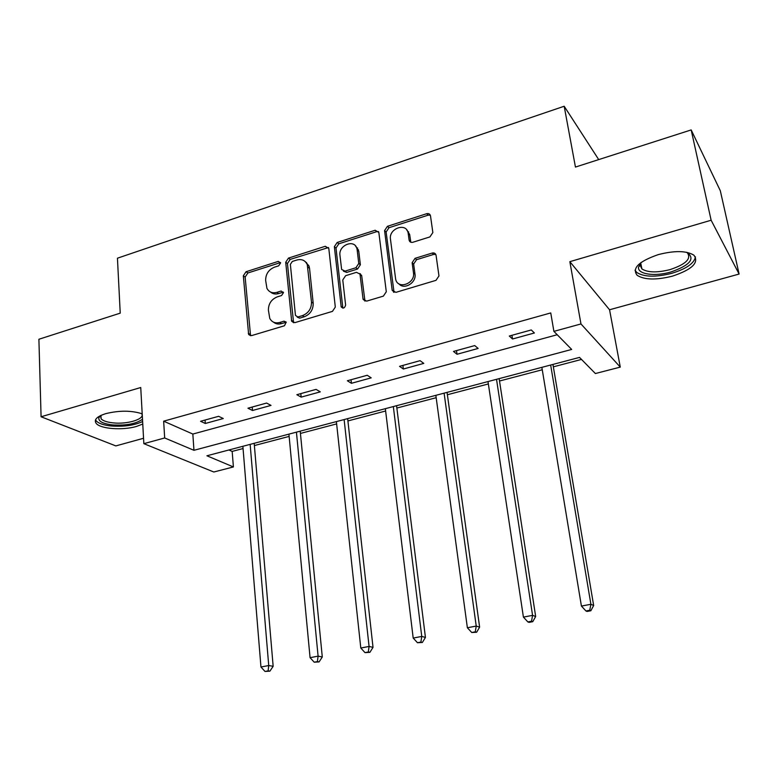 <?xml version="1.0" encoding="UTF-8"?>
<svg xmlns="http://www.w3.org/2000/svg" width="778" height="778" viewBox="0 0 778 778"><rect width="100%" height="100%" fill="white"/><g stroke="black" fill="none" stroke-linecap="round" stroke-linejoin="round"><path stroke-width="1.17" d="M280.615 262.915L278.261 261.389L246.062 271.736L243.329 275.83L248.629 334.462L251.605 335.6L284.456 325.758L286.236 322.111L284.009 321.178L279.73 322.471C275.237 323.57 271.921 322.228 269.781 318.455L268.4 310.208C268.41 303.78 271.376 299.326 277.299 296.856L281.548 295.543L283.493 292.616L281.111 291.03L276.871 292.353C272.329 293.501 269.023 292.168 266.932 288.346L265.648 280.42C265.668 274.089 268.604 269.665 274.469 267.165L278.68 265.823L280.615 262.915M280.557 262.565L247.871 272.971L245.148 277.065L250.545 335.717M286.285 322.238L281.5 323.619L279.73 322.471M283.396 292.149L278.631 293.569L276.871 292.353M658.324 254.601C638.728 261.398 631.687 268.313 637.182 275.334C644.505 279.915 656.224 280.187 672.357 276.161C692.167 269.567 699.344 262.575 693.898 255.184C686.488 250.642 674.633 250.448 658.324 254.601M142.199 413.828L142.199 413.828C131.628 410.414 119.54 410.337 105.934 413.595C96.783 416.502 93.564 419.799 96.268 423.485C100.663 428.97 122.778 430.516 136.442 426.451L142.763 424.049M429.923 236.911L432.85 232.534L430.497 215.856C429.991 213.969 428.717 213.25 426.675 213.707L387.434 226.31L384.565 230.609L392.2 290.369L395.914 292.353L436.001 280.343L438.967 275.918L436.059 255.301C435.544 253.365 434.25 252.617 432.179 253.054L415.053 258.335L412.126 262.711L413.488 272.825C415.403 283.688 397.646 289.922 395.652 279.156L390.459 239.147C388.601 228.421 406.447 222.158 408.139 233.021L409.121 240.198C409.666 242.007 410.92 242.687 412.885 242.259L429.923 236.911M553.897 331.37L580.971 323.949L620.28 367.109L595.384 373.537L579.513 357.403L206.929 455.782L233.4 466.946L213.814 472.003L143.852 443.664L164.673 437.965L193.955 450.306L571.684 349.439L553.897 331.37L550.746 312.931L163.652 421.18L164.673 437.965M143.852 443.664L140.74 387.532L41.078 416.765L38.9 339.257L120.23 313.145L117.439 258.199L564.186 106.246L575.448 167.066L691.175 129.916L711.131 220.232L569.846 261.671L580.971 323.949M328.802 248.464L325.292 246.276L288.473 258.101L285.711 262.264L291.672 321.265L294.881 322.637L332.449 311.375L335.308 307.096L328.802 248.464M337.175 242.464L375.171 230.249L378.837 232.447L386.296 291.76L383.379 296.117L366.662 301.125L363.083 299.326L359.99 274.089L356.46 272.329L345.617 275.694L342.767 279.963L345.617 305.025C344.722 308.214 343.244 308.837 341.182 306.872L334.355 246.684L337.175 242.464L338.809 243.806L376.737 231.649L375.171 230.249M691.175 129.916L720.311 190.746L739.1 274.05L711.131 220.232M41.078 416.765L115.834 445.911L143.551 438.267M598.71 159.597L564.186 106.246M163.652 421.18L192.837 434.056L557.204 334.735M205.304 423.475L223.276 418.535L218.608 416.308L200.568 421.287L205.304 423.475L205.061 420.052M252.48 410.502L271.026 405.406L266.572 403.062L247.949 408.207L252.48 410.502L252.189 407.03M301.164 397.12L320.303 391.859L316.082 389.389L296.846 394.699L301.164 397.12L300.814 393.61M351.432 383.301L371.203 377.855L367.226 375.268L347.358 380.753L351.432 383.301L351.024 379.742M403.354 369.015L423.786 363.394L420.081 360.671L399.542 366.341L403.354 369.015L402.897 365.417M457.026 354.262L478.149 348.447L474.726 345.578L453.486 351.442L457.026 354.262L456.501 350.615M512.527 338.994L534.389 332.984L531.277 329.96L509.298 336.028L512.527 338.994L511.943 335.299M228.927 449.976L232.175 451.405L243.057 448.546M254.377 445.561L289.134 436.409M300.434 433.434L336.641 423.903M347.912 420.937L385.625 410.998M396.868 408.042L436.176 397.694M447.379 394.747L488.36 383.953M499.515 381.016L542.256 369.764M553.352 366.837L581.506 359.426M306.503 262.507L306.581 263.246M569.846 261.671L609.553 309.77L739.1 274.05M609.553 309.77L620.28 367.109M232.175 451.405L233.4 466.946M192.837 434.056L193.955 450.306M393.542 292.158L393.444 291.38M270.511 292.022C272.738 293.958 275.451 294.473 278.631 293.569M273.535 322.16C275.762 323.988 278.427 324.465 281.5 323.619M328.54 247.521L290.204 259.395L287.442 263.538L293.588 322.744M292.314 261.457L290.369 264.374L295.446 315.372L297.877 317.006L302.457 315.625C308.526 313.135 311.54 308.613 311.492 302.068L307.271 264.656C305.239 260.309 301.747 258.773 296.807 260.027L292.314 261.457M297.215 317.093L299.618 318.173L297.877 317.006M305.462 261.816L308.973 265.94L309.537 268.352L313.203 303.274C313.252 309.809 310.247 314.312 304.188 316.792L299.618 318.173M378.604 231.611L376.737 231.649M359.786 273.574L361.712 275.898L364.97 301.174M338.809 243.806L335.999 248.026L342.865 308.127M357.16 249.874L356.898 248.581C354.515 238.71 338.333 245.226 339.957 255.32L341.63 269.46L345.092 271.114L355.916 267.749L358.775 263.46L357.16 249.874L358.765 251.216L355.449 245.867M343.458 271.182L346.725 272.407L345.092 271.114M358.765 251.216L360.379 264.773L357.53 269.052L346.725 272.407M406.7 229.831L409.646 234.431L410.813 242.201M398.929 283.824C404.054 290.252 416.59 282.745 414.995 274.138L413.488 272.825M435.806 254.474L433.647 254.425L416.551 259.687L413.633 264.053L414.995 274.138M430.312 215.195L428.133 215.166L388.981 227.721L386.121 232.009L394.047 292.372M242.872 446.3L260.961 667.009L268.731 665.54L273.156 666.308L254.182 443.304M268.118 670.879L265.016 671.463L269.898 671.171L268.118 670.879L268.731 665.54L250.156 444.374M265.016 671.463L260.961 667.009M273.156 666.308L269.898 671.171M142.5 419.206C136.101 423.864 125.997 425.761 112.178 424.885C102.677 423.679 98.222 421.258 98.835 417.611L100.051 415.851M100.683 415.53L101.111 418.846C103.066 420.84 106.956 422.172 112.771 422.833C127.524 424.652 145.894 418.827 141.538 413.575M95.538 419.78L96.316 420.995C98.748 423.485 103.591 425.138 110.846 425.945C123.595 426.918 134.195 425.44 142.627 421.511M686.857 252.335C695.61 258.588 690.28 265.142 670.869 271.999C654.794 276.735 637.532 274.313 638.505 267.233L640.955 262.556M641.101 262.458L640.109 265.152L641.899 268.925C647.773 272.621 657.167 272.845 670.082 269.596C685.914 264.277 691.642 258.656 687.266 252.724L686.682 252.296M635.013 270.238L636.822 272.495C644.087 277.065 655.728 277.347 671.735 273.331C686.313 268.848 694.219 263.353 695.454 256.847M288.92 434.134L310.072 657.673L318.095 656.146L322.286 656.982L300.211 431.158M317.405 661.582L314.205 662.195L319.087 661.913L317.405 661.582L318.095 656.146L296.428 432.15M314.205 662.195L310.072 657.673M322.286 656.982L319.087 661.913M336.388 421.598L360.798 648.025L369.073 646.45L373.022 647.364L347.659 418.622M368.305 651.993L364.989 652.616L369.89 652.343L368.305 651.993L369.073 646.45L344.129 419.556M364.989 652.616L360.798 648.025M373.022 647.364L369.89 652.343M360.457 273.856L360.632 274.605M385.343 408.674L413.196 638.067L421.754 636.433L425.44 637.425L396.576 405.708M420.898 642.083L417.475 642.725L422.376 642.463L420.898 642.083L421.754 636.433L393.328 406.563M417.475 642.725L413.196 638.067M425.44 637.425L422.376 642.463M435.855 395.331L467.374 627.758L476.224 626.076L479.627 627.146L447.049 392.375M475.27 631.833L471.731 632.504L476.642 632.251L475.27 631.833L476.224 626.076L444.102 393.162M471.731 632.504L467.374 627.758M479.627 627.146L476.642 632.251M488.001 381.57L523.409 617.1L532.57 615.359L535.663 616.516L499.145 378.623M531.52 621.233L527.854 621.923L529.108 622.371L532.765 621.68L531.52 621.233L532.57 615.359L496.52 379.314M527.854 621.923L523.409 617.1M535.663 616.516L532.765 621.68M541.858 367.342L581.419 606.072L590.901 604.273L593.663 605.517L552.944 364.415M589.734 610.263L585.941 610.973L587.059 611.459L590.842 610.749L589.734 610.263L590.901 604.273L550.659 365.018M585.941 610.973L581.419 606.072M593.663 605.517L590.842 610.749M280.012 262.663L278.261 261.389M285.779 322.335L284.009 321.178M282.871 292.246L281.111 291.03M250.108 334.384L248.279 333.276M245.148 277.065L243.329 275.83M247.871 272.971L246.062 271.736M293.17 321.46L291.41 320.303M287.442 263.538L285.711 262.264M290.204 259.395L288.473 258.101M326.954 247.608L325.292 246.276M304.188 316.792L302.457 315.625M313.203 303.274L311.492 302.068M309.537 268.352L307.835 267.078M364.59 300.016L362.976 298.771M361.712 275.898L360.097 274.605M342.738 307.602L341.075 306.386M335.999 248.026L334.355 246.684M357.53 269.052L355.916 267.749M360.379 264.773L358.775 263.46M410.599 241.404L409.092 240.013M409.724 234.927L408.217 233.526M413.633 264.053L412.126 262.711M416.551 259.687L415.053 258.335M433.647 254.425L432.179 253.054M393.687 291.273L392.131 290M386.121 232.009L384.565 230.609M388.981 227.721L387.434 226.31M428.133 215.166L426.675 213.707M357.627 247.978L356.791 248.24M408.596 231.795L407.876 232.029M250.458 335.571L248.629 334.462M293.423 322.423L291.672 321.265M308.973 265.94L307.271 264.656M364.697 300.561L363.083 299.326M361.605 275.383L359.99 274.089M342.845 308.078L341.182 306.872M358.502 249.923L356.898 248.581M410.628 241.588L409.121 240.198M409.646 234.431L408.139 233.021M393.756 291.633L392.2 290.369M100.965 415.403L101.111 418.846M100.44 416.065L98.835 417.611M640.109 265.152L638.505 267.233M640.741 263.081L641.899 268.925"/></g></svg>
